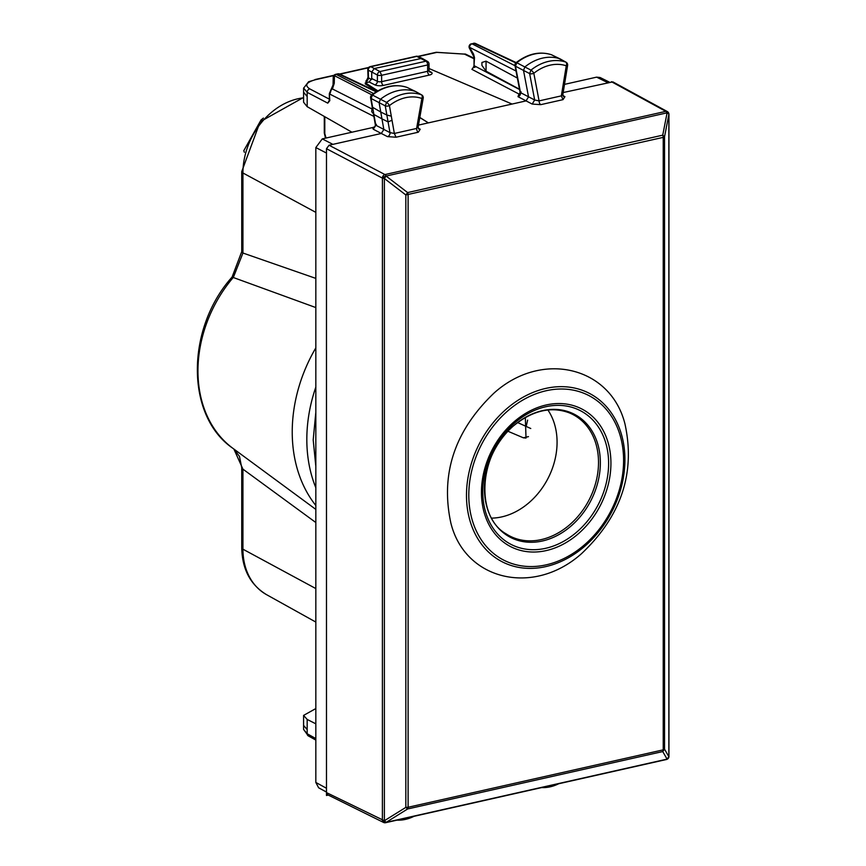 <?xml version="1.0" encoding="UTF-8"?>
<svg xmlns="http://www.w3.org/2000/svg" width="866" height="866" viewBox="0 0 866 866"><rect width="100%" height="100%" fill="white"/><g stroke="black" fill="none" stroke-linecap="round" stroke-linejoin="round"><path stroke-width="1.3" d="M481.929 62.471L486.053 61.15L486.053 71.185L481.929 65.415L481.929 62.471M517.359 78.059L486.053 61.15M519.492 89.252L486.053 71.185M418.181 128.103L420.226 129.251A3.074 2.436 119.2 0 1 418.743 129.056L418.126 127.096L423.214 98.129A3.074 0.714 -170 0 1 421.872 98.475L421.872 98.475A42.921 33.698 117.5 0 0 389.429 105.598L389.429 105.598A3.074 1.331 170 0 1 385.24 105.847L386.615 102.404L380.477 99.254L379.102 102.686L380.759 112.017L372.272 107.092M407.453 87.607L415.615 91.547A46.19 36.264 -62.5 0 0 380.477 99.254L372.445 95.022L371.07 98.464L375.801 125.234L376.407 124.368M373.831 114.42L381.96 118.858L383.844 129.467L381.311 133.472L387.459 136.622A3.074 2.382 117.2 0 0 389.971 132.606L394.355 133.461L396.033 137.218L387.459 136.622M423.214 98.129A3.074 3.074 0 0 0 421.677 94.903L421.385 94.773A46.006 36.112 117.5 0 0 386.615 102.404A3.074 0.953 51.7 0 1 389.429 105.598L392.027 120.266L388.076 121.879L386.853 115.048L380.759 112.017L381.96 118.858L388.065 121.879L389.971 132.606L375.801 125.234L373.257 129.229L372.575 127.562L374.762 126.804M371.72 94.946C383.454 86.145 395.199 83.623 406.955 87.379A3.074 1.894 109.3 0 1 407.074 87.423A45.93 36.058 117.5 0 0 372.445 95.022A3.074 0.953 -128.2 0 0 371.72 94.946A3.074 3.074 0 0 0 370.594 97.901L372.239 107.211M375.032 126.707L375.357 124.823L373.473 114.182M391.302 116.163L386.864 115.048L385.24 105.847L371.07 98.464A3.074 1.331 170 0 1 370.594 97.901M371.611 108.78L331.678 88.581L329.816 94.123L373.863 116.401M351.921 132.206L307.17 106.67L303.587 102.242L303.587 88.18M372.575 127.562L322.271 138.885L315.83 147.566L315.83 782.453L318.634 787.789L326.482 792.065M315.83 147.566L326.482 153.044L326.482 148.703L329.058 145.228L381.311 133.472L373.257 129.229M333.042 84.998A3.074 2.057 1.3 0 1 333.042 84.944A3.074 2.057 1.3 0 1 334.254 83.363L334.438 75.688A3.074 2.468 -62.9 0 1 336.268 74.444L335.618 74.346A3.074 3.074 0 0 0 333.226 77.28A3.074 2.057 1.3 0 1 334.438 75.688L371.86 94.849M376.212 91.807L338.368 73.967A3.074 2.403 -64.8 0 1 339.71 74.086L376.678 91.525M333.226 77.28L333.053 84.933A3.074 2.057 1.3 0 1 333.042 84.933L329.34 93.56L329.816 100.64L327.77 103.151L329.34 100.142M303.598 87.986L307.17 92.348L307.17 106.67M326.482 153.044L326.482 792.596L384.374 820.741L386.182 822.31A3.074 2.436 -140.4 0 1 382.415 820.243A3.074 2.414 116.4 0 0 383.573 822.451A3.074 3.074 0 0 0 385.619 822.7L666.506 759.493A3.074 3.074 0 0 0 668.216 758.421A3.074 2.457 -141 0 1 667.069 759.103L667.037 759.136A3.074 1.591 77.3 0 1 666.506 759.493M315.83 708.561L303.587 715.403L307.17 719.43L307.17 733.751A3.074 2.436 119 0 0 308.285 735.883L315.83 740.073M315.83 723.835L307.17 719.43M563.171 92.543L612.857 81.869L667.296 111.541A3.074 2.425 118.6 0 0 665.835 111.357A3.074 1.591 77.3 0 1 667.037 112.84L386.149 176.047A3.074 1.591 77.3 0 0 384.959 174.564A3.074 2.392 117.7 0 0 382.382 178.039A3.074 0.931 -24.2 0 1 386.149 176.047L384.374 178.504L384.374 820.741L405.829 807.393L408.113 807.264L408.113 194.774A3.074 1.591 -102.7 0 0 407.637 192.577L405.829 194.958L384.374 178.504L382.415 178.115A3.074 0.931 -24.2 0 1 386.182 176.123L407.637 192.577L662.739 135.161L664.536 136.731L668.866 114.485L668.866 756.722L667.069 759.103L662.739 751.558A3.074 1.591 -102.7 0 0 663.226 749.848L408.113 807.264A3.074 1.591 -102.7 0 1 407.637 808.963L405.829 807.393L405.829 194.958L663.226 137.369A3.074 1.591 -102.7 0 0 662.739 135.161L667.069 112.916L668.444 113.749M540.763 104.656L563.019 99.644L561.341 95.877L539.085 100.889L533.824 73.285A3.074 0.931 51.2 0 0 530.977 70.114A46.006 36.112 -62.5 0 1 565.758 62.092A3.074 1.894 108.7 0 1 566.267 65.805L566.267 65.805A42.921 33.698 117.5 0 0 533.824 73.285L533.824 73.285A3.074 1.353 -10.8 0 1 529.635 73.567L530.977 70.114L524.839 66.963L523.508 70.417L515.476 66.195A3.074 1.353 169.2 0 1 514.999 65.632A3.074 3.074 0 0 1 516.093 62.655A3.074 0.931 51.3 0 1 516.818 62.731L515.476 66.195L520.509 92.63L534.679 100.001L539.085 100.889A3.074 1.591 77.3 0 0 540.763 104.656L532.168 104.061L534.679 100.001L529.635 73.567L523.508 70.417L528.541 96.862L526.03 100.911L512.066 104.05L429.027 68.522M418.484 125.105L428.389 122.875L419.804 117.581M334.254 83.363L332.641 88.3M373.603 93.55L336.268 74.444L338.368 73.967A3.074 1.591 -102.7 0 0 337.718 73.87L335.618 74.346M473.356 67.505L471.905 69.345L474.492 65.881L519.546 89.523M377.132 91.255L365.279 83.948L365.279 82.865L369.143 81.999L371.72 78.525L371.72 72.008L377.392 75.017A3.074 1.05 -0 0 0 381.625 75.299L379.968 71.542A3.074 2.371 117.9 0 0 377.392 75.017L377.392 81.361L371.72 78.525M416.167 91.85L421.385 94.773A3.074 1.894 109.4 0 1 421.872 98.475L416.611 128.449A3.074 1.591 -102.7 0 0 418.289 132.217L396.033 137.218M417.693 126.328L416.611 128.449L394.355 133.461L392.027 120.266M383.573 822.451L327.673 794.772L326.482 792.596M609.426 82.14L600.084 77.507L596.609 77.139L564.513 84.37M563.019 99.644L564.935 96.678A3.074 2.436 -60.8 0 1 563.452 96.483L562.846 94.556L565.985 75.353M565.953 75.591L567.609 65.415A3.074 0.736 9.3 0 1 566.267 65.805L561.341 95.877L562.402 93.809M512.066 104.05L428.389 122.875L419.826 117.44M377.857 90.833L365.279 82.865M521.105 91.796L520.509 92.63A3.074 2.457 -62.2 0 1 517.976 96.656L532.168 104.061M519.578 94.134L518.983 94.048L519.881 93.669M474.016 65.946L474.492 57.611A3.074 1.05 180 0 1 474.016 57.048L474.016 65.946L473.096 67.721L475.142 67.169M367.736 82.313L365.853 81.285A3.074 2.479 118.6 0 0 368.472 77.843L368.018 77.226L367.314 78.947L368.386 78.579M303.587 715.403L303.587 729.464L307.17 733.751L315.83 738.568M563.669 81.642L564.296 82.227M370.204 66.617L416.135 56.29A3.074 1.591 77.3 0 1 416.773 56.387L370.854 66.714A3.074 2.49 117.9 0 0 368.256 70.178L367.801 69.713A3.074 3.074 0 0 1 370.204 66.617A3.074 1.591 77.3 0 1 370.854 66.714L374.285 68.533L371.72 72.008L368.256 70.178L368.472 77.843L371.568 79.531M668.682 757.404A3.074 2.457 -141 0 1 668.249 758.378A3.074 2.457 -141 0 1 668.216 758.421A3.074 2.457 -141 0 1 667.037 759.136L386.149 822.354A3.074 2.436 -140.4 0 1 382.382 820.286L382.415 178.115L326.482 148.703M564.394 77.215L565.498 74.844M429.125 71.088L431.16 72.181A6.159 2.111 180 0 1 429.341 75.071L383.324 85.42A3.074 1.591 77.3 0 1 381.625 81.653L427.642 71.293A3.074 1.05 180 0 0 429.027 70.417L429.027 64.062A3.074 1.05 180 0 1 427.642 64.95A3.074 1.591 -102.7 0 0 425.985 61.194L379.968 71.542L374.285 68.533L422.078 58.314M516.093 62.655C527.762 53.735 539.507 51.072 551.306 54.688A3.074 1.894 108.6 0 1 551.447 54.742A45.93 36.058 117.5 0 0 516.818 62.731L524.839 66.963A46.19 36.264 -62.5 0 1 559.988 58.856L551.869 54.948M516.179 62.59L475.553 43.517A3.074 2.403 115.1 0 0 474.211 43.397A3.074 1.591 -102.7 0 0 473.561 43.3L472.122 43.863A3.074 2.468 117 0 0 469.545 47.338A3.074 1.472 149.2 0 0 469.502 48.355L474.016 57.048M516.017 71.012L469.545 47.338L473.55 54.071A3.074 1.472 149.2 0 0 473.507 55.078M429.027 64.062A3.074 3.074 0 0 0 427.414 61.356A3.074 2.425 119.7 0 0 425.985 61.194L416.773 56.387A3.074 2.382 -65.6 0 1 418.083 56.485A3.074 3.074 0 0 0 416.135 56.29M668.866 756.722L664.536 749.177L662.739 751.558L407.637 808.963L386.149 822.354A3.074 1.591 77.3 0 1 385.619 822.7M493.977 393.121C541.835 349.972 610.714 366.654 624.981 423.994C635.633 472.998 621.149 516.223 581.519 553.666C533.315 596.642 464.912 580.198 450.85 522.977C440.274 474.005 454.65 430.716 493.977 393.121M567.609 65.415A3.074 3.074 0 0 0 566.083 62.233L551.664 54.829M469.502 48.355A3.074 3.074 0 0 1 471.494 43.765L471.418 43.787M473.561 43.3L473.561 43.3A3.074 3.074 0 0 1 475.553 43.517M517.641 422.565L530.761 428.508M507.941 431.257L523.335 437.795L526.019 438.055L525.337 417.499M491.693 518.128A66.217 51.982 117.5 0 0 528.271 503.319A66.217 51.982 117.5 0 0 547.907 409.997M303.587 97.836A65.794 51.646 117.5 0 0 242.935 172.984A7.697 2.63 0 0 1 241.733 171.576L241.733 251.616A7.697 2.63 -0 0 0 242.935 253.024L233.409 277.272A119.237 93.604 117.5 0 0 197.957 370.962A119.237 93.604 117.5 0 0 232.846 448.285L315.83 509.392M241.733 251.67L232.088 277.066L315.83 307.571M241.733 467.705L242.935 469.155L233.885 449.053M315.83 347.883A138.582 108.791 117.5 0 0 292.232 432.004A138.582 108.791 -62.5 0 0 315.83 505.506M526.171 426.429L527.632 420.14M244.353 152.264L243.801 150.673L261.067 119.919L263.405 118.079M328.301 795.075L326.482 795.486L326.482 187.424M327.77 103.151L307.17 92.348A3.074 2.457 -62.3 0 1 309.757 88.884L329.34 99.146M322.271 138.885L332.912 144.362M331.851 89.36L332.468 87.509M329.437 100.348L329.34 100.077A3.074 1.05 -0 0 0 329.816 100.64M307.17 96.537L303.587 92.218M315.83 782.453L326.482 788.255M329.058 145.228L384.959 174.564L665.835 111.357L611.407 81.696M564.935 96.678L562.889 95.541M420.226 129.251L418.289 132.217M517.976 96.656L518.983 94.048L471.905 69.345M474.016 58.758L464.392 54.082L436.865 52.382L418.267 56.571M368.418 67.786L339.937 74.195M333.778 75.58L315.668 79.661C306.272 82.227 304.302 85.301 309.757 88.884M365.853 81.285L367.704 78.481M303.598 88.213L308.599 81.74L315.668 79.661M307.17 729.562L303.587 725.427M607.531 82.551L596.609 77.139M383.324 85.42A6.159 2.111 180 0 1 374.848 84.857L369.143 81.999M417.877 56.409L436.204 52.285L465.756 54.212A3.074 2.403 115.9 0 0 464.392 54.082M436.204 52.285L436.865 52.382M324.295 116.445L324.295 133.039A3.074 1.05 -0 0 0 324.793 133.602L324.793 116.726M324.793 133.602L326.049 138.03M668.249 758.378L668.216 758.421A3.074 3.074 0 0 0 668.942 756.494L668.942 114.269A3.074 3.074 0 0 0 668.682 113.089A3.074 0.953 156.4 0 0 668.649 113.013A3.074 0.953 156.4 0 0 667.037 112.84L667.069 112.916A3.074 0.953 -23.6 0 1 668.682 113.089L668.649 113.013A3.074 3.074 0 0 0 667.296 111.541M429.341 75.071A3.074 1.591 77.3 0 1 427.642 71.293L427.642 64.95L381.625 75.299L381.625 81.653A3.074 1.05 180 0 1 377.392 81.361A3.074 2.392 -63.4 0 1 374.848 84.857M431.16 72.181A3.074 2.446 -61.6 0 1 429.72 72.008L429.027 70.417M473.55 54.071L474.492 57.611M396.985 820.145A42.921 33.698 117.5 0 0 413.991 816.313M541.705 787.573A42.921 33.698 117.5 0 0 558.711 783.752M515.811 62.915L474.211 43.397L472.122 43.863L515.01 65.719M664.536 749.177L664.536 136.731A3.074 0.996 179.2 0 1 663.226 137.369L663.226 749.848A3.074 1.115 -179.2 0 0 664.536 749.177M507.725 407.875A94.827 74.433 -62.5 0 1 615.217 419.166A94.827 74.433 -62.5 0 1 583.673 547.182A94.827 74.433 -62.5 0 1 476.181 535.892A94.827 74.433 -62.5 0 1 507.725 407.875M583.294 545.84A92.64 72.722 117.5 0 0 614.113 420.768A92.64 72.722 117.5 0 0 509.089 409.737A92.64 72.722 117.5 0 0 478.27 534.809A92.64 72.722 117.5 0 0 583.294 545.84M515.162 420.865A77.485 60.826 117.5 0 0 489.387 525.478A77.485 60.826 117.5 0 0 577.232 534.701A77.485 60.826 117.5 0 0 602.996 430.088A77.485 60.826 117.5 0 0 515.162 420.865M523.335 437.795L528.466 436.637M515.53 422.207A75.31 59.115 117.5 0 0 490.481 523.887A75.31 59.115 117.5 0 0 575.858 532.85A75.31 59.115 117.5 0 0 600.907 431.171A75.31 59.115 117.5 0 0 515.53 422.207M514.642 424.881A69.356 54.439 117.5 0 0 491.574 518.518A69.356 54.439 117.5 0 0 570.196 526.766A69.356 54.439 117.5 0 0 593.264 433.141A69.356 54.439 117.5 0 0 514.642 424.881M506.08 533.846A68.457 53.735 117.5 0 0 568.745 525.543A68.457 53.735 117.5 0 0 598.514 462.574A68.457 53.735 117.5 0 0 569.027 412.746C551.285 406.284 533.131 410.376 514.556 425.022C478.573 452.983 474.785 516.255 506.08 533.846M315.83 278.397L242.935 253.024L242.935 172.984L315.83 212.365M315.83 588.566L242.935 549.196A65.794 51.646 -62.5 0 0 266.544 594.661C250.458 584.907 242.188 569.276 241.733 547.777A7.697 2.63 -0 0 0 242.935 549.196L242.935 469.155L315.83 522.523M315.83 412.194L313.2 439.896L315.83 466.395M315.83 387.113A138.354 108.607 117.5 0 0 306.824 439.452A138.354 108.607 117.5 0 0 315.83 487.742M372.228 107.146L371.698 111.627L373.885 114.442M415.799 91.623L407.269 87.509A3.074 3.074 0 0 0 406.955 87.379M329.34 100.077L329.34 93.56M339.753 74.108A3.074 3.074 0 0 0 337.697 73.881M514.999 65.632L520.065 92.229L519.405 94.286L519.925 94.08M465.756 54.212L474.016 58.228M315.007 79.553L334.016 75.277M339.569 74.032L368.678 67.472M421.688 94.914L415.907 91.677M368.028 77.291L367.812 69.713M324.295 133.039L325.497 138.159M303.598 729.443L308.285 735.883M421.904 58.228L418.083 56.485M390.122 821.682L418.722 815.252M534.842 789.121L563.43 782.68M427.479 61.389L422.088 58.325M566.083 62.233L560.302 58.996M241.733 171.576L260.19 121.716L303.587 97.436M232.088 277.066C185.898 328.495 185.432 415.875 232.846 448.285M241.733 547.777L241.733 467.748L239.503 456.447L233.852 449.021M266.544 594.661L315.83 622.069"/></g></svg>
